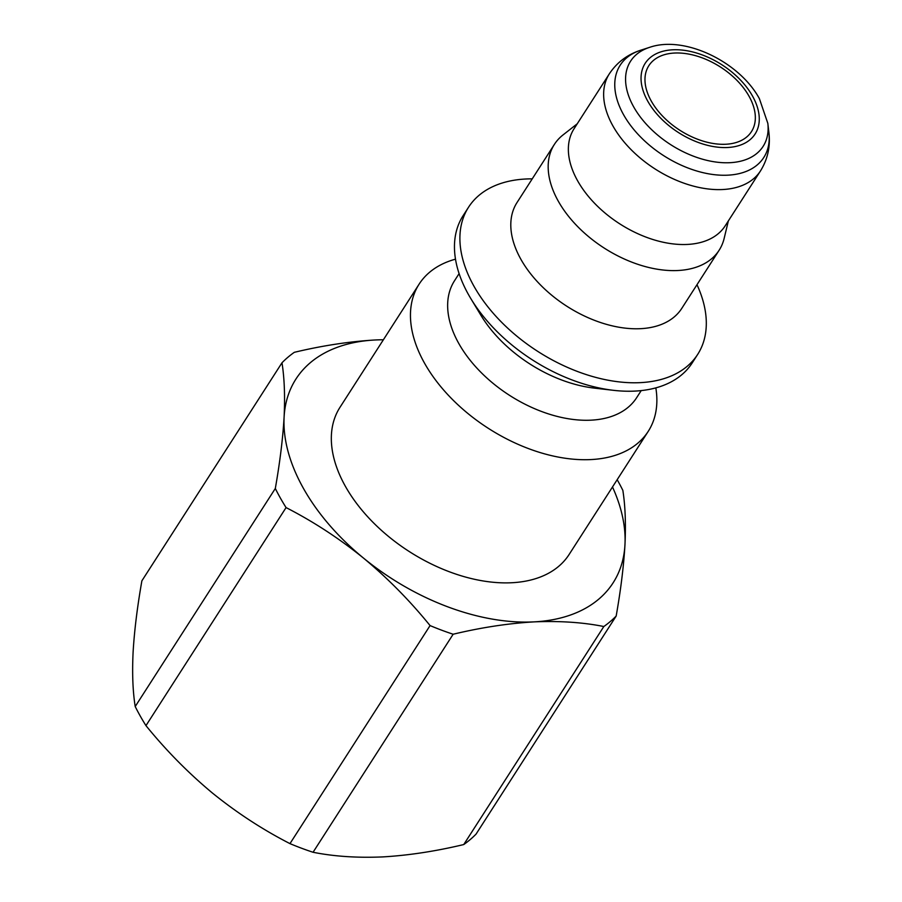 <?xml version="1.0" encoding="UTF-8"?>
<svg xmlns="http://www.w3.org/2000/svg" width="902" height="902" viewBox="0 0 902 902"><rect width="100%" height="100%" fill="white"/><g stroke="black" fill="none" stroke-linecap="round" stroke-linejoin="round"><path stroke-width="1.35" d="M383.373 339.772A188.507 116.121 32.7 0 0 375.108 339.986A188.507 116.121 32.7 0 0 284.096 417.152C282.845 438.564 279.913 462.343 275.313 488.489L135.21 706.537C132.786 691.349 132.087 673.219 133.101 652.169C134.353 630.757 137.284 606.978 141.885 580.82L281.988 362.784C284.401 377.972 285.111 396.091 284.096 417.152A188.507 116.121 32.7 0 0 303.591 488.658A188.507 116.121 32.7 0 0 363.517 558.101A188.507 116.121 32.7 0 0 533.95 621.884C559.499 620.779 582.793 622.324 603.833 626.518L463.741 844.554C435.689 851.262 408.753 855.378 382.944 856.9C357.406 858.005 334.112 856.46 313.062 852.266L453.154 634.23C481.217 627.51 508.142 623.406 533.95 621.884A188.507 116.121 32.7 0 0 624.962 544.718A188.507 116.121 32.7 0 0 612.492 486.979M289.97 843.629C262.786 829.705 236.967 812.871 212.522 793.117C188.338 773.003 166.16 750.509 145.966 725.636L286.069 507.589C313.253 521.514 339.073 538.347 363.517 558.101C387.702 578.205 409.88 600.709 430.074 625.582L289.97 843.629A210.685 129.775 32.7 0 0 313.062 852.266M135.21 706.537A210.685 129.775 32.7 0 0 140.284 716.098A210.685 129.775 32.7 0 0 145.966 725.636M463.741 844.554A210.685 129.775 32.7 0 0 476.064 834.102L616.167 616.055C620.779 589.919 623.71 566.14 624.962 544.718C625.954 523.701 625.255 505.571 622.842 490.35A210.685 129.775 32.7 0 0 617.78 480.789A210.685 129.775 32.7 0 0 617.171 479.706M603.833 626.518A210.685 129.775 32.7 0 0 616.167 616.055M275.313 488.489A210.685 129.775 32.7 0 0 280.375 498.051A210.685 129.775 32.7 0 0 286.069 507.589M375.108 339.986C349.3 341.508 322.364 345.624 294.311 352.321A210.685 129.775 32.7 0 0 281.988 362.784M430.074 625.582A210.685 129.775 32.7 0 0 453.154 634.23M455.499 259.167A136.168 83.875 32.7 0 0 419.103 284.164L339.975 407.332A136.168 83.875 32.7 0 0 345.5 486.516A136.168 83.875 32.7 0 0 461.147 575.78A136.168 83.875 32.7 0 0 569.083 554.538L648.222 431.37A136.168 83.875 32.7 0 0 655.833 387.883M419.103 284.164A136.168 83.875 32.7 0 0 424.628 363.348A136.168 83.875 32.7 0 0 540.287 452.612A136.168 83.875 32.7 0 0 648.222 431.37M459.107 273.599L454.518 280.748A108.229 66.669 32.7 0 0 458.904 343.685A108.229 66.669 32.7 0 0 550.829 414.638A108.229 66.669 32.7 0 0 636.609 397.748L641.209 390.6M532.236 178.855A136.168 83.875 32.7 0 0 468.544 207.223L463.109 215.668A136.168 83.875 32.7 0 0 468.634 294.853A136.168 83.875 32.7 0 0 470.81 298.573A136.168 83.875 32.7 0 0 613.631 390.34A136.168 83.875 32.7 0 0 692.229 362.886L697.663 354.43A136.168 83.875 32.7 0 0 696.987 284.705M468.544 207.223A136.168 83.875 32.7 0 0 474.069 286.408A136.168 83.875 32.7 0 0 589.716 375.672A136.168 83.875 32.7 0 0 697.663 354.43M577.235 123.799L563.051 134.917A97.912 60.31 32.7 0 0 554.392 144.376L517.015 202.544A97.912 60.31 32.7 0 0 520.995 259.483A97.912 60.31 32.7 0 0 604.148 323.671A97.912 60.31 32.7 0 0 681.765 308.394L719.142 250.226A97.912 60.31 32.7 0 0 724.148 238.421L728.365 220.9M554.392 144.376A97.912 60.31 32.7 0 0 558.372 201.315A97.912 60.31 32.7 0 0 641.525 265.504A97.912 60.31 32.7 0 0 719.142 250.226M609.346 73.817L574.067 128.727A89.817 55.326 32.7 0 0 577.708 180.964A89.817 55.326 32.7 0 0 653.995 239.842A89.817 55.326 32.7 0 0 725.197 225.827L760.476 170.929A89.817 55.326 32.7 0 1 689.275 184.933A89.817 55.326 32.7 0 1 612.988 126.054A89.817 55.326 32.7 0 1 609.346 73.817C616.979 62.362 627.442 54.492 640.747 50.208A85.363 52.587 32.7 0 0 623.643 114.847A85.363 52.587 32.7 0 0 713.922 174.627A85.363 52.587 32.7 0 0 768.899 132.549C770.533 146.428 767.726 159.226 760.476 170.929M748.987 96.142A60.986 37.568 32.7 0 0 697.19 56.161A60.986 37.568 32.7 0 0 648.842 65.677A60.986 37.568 32.7 0 0 651.323 101.148A60.986 37.568 32.7 0 0 703.12 141.129A60.986 37.568 32.7 0 0 751.467 131.613A60.986 37.568 32.7 0 0 748.987 96.142M470.81 298.573L480.845 315.181A108.229 66.669 32.7 0 0 594.35 388.119L613.631 390.34M767.827 123.36L759.383 98.634C739.482 61.9 684.618 35.099 649.553 47.366A78.778 48.528 32.7 0 0 633.768 107.022A78.778 48.528 32.7 0 0 717.09 162.191A78.778 48.528 32.7 0 0 767.827 123.36L768.899 132.549M752.471 95.973A65.327 40.24 32.7 0 0 672.633 49.802A65.327 40.24 32.7 0 0 647.839 101.328A65.327 40.24 32.7 0 0 727.677 147.5A65.327 40.24 32.7 0 0 752.471 95.973M649.553 47.366L640.747 50.208"/></g></svg>
